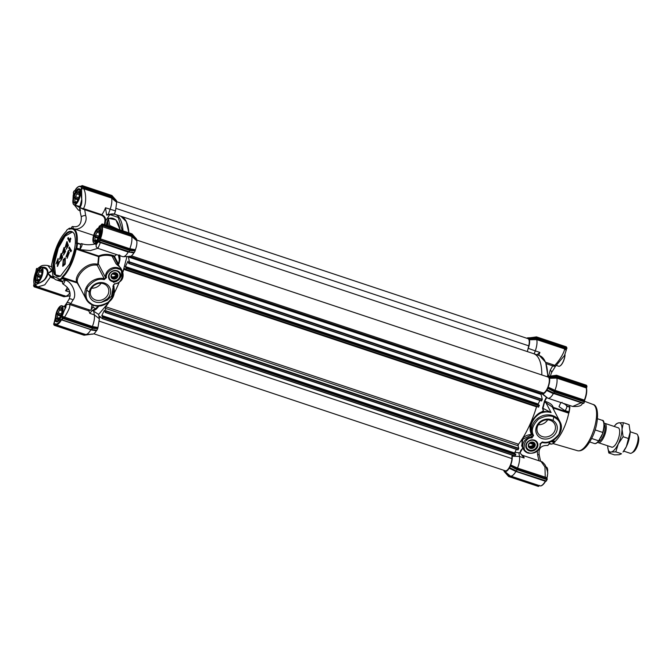<?xml version="1.0" encoding="UTF-8"?>
<svg xmlns="http://www.w3.org/2000/svg" width="672" height="672" viewBox="0 0 672 672"><rect width="100%" height="100%" fill="white"/><g stroke="black" fill="none" stroke-linecap="round" stroke-linejoin="round"><path stroke-width="1.01" d="M123.026 230.891A53.794 19.58 108.4 0 0 115.013 214.284A53.794 19.58 108.4 0 0 110.376 214.208L106.63 215.116L105.504 207.774L115.5 210.899L116.684 202.314L111.569 198.047A11.726 4.267 108.4 0 1 110.124 209.32L108.259 214.444M65.327 280.165L63.546 283.886L62.966 284.004C69.535 288.078 71.56 293.185 69.031 299.326A3.058 1.562 32.1 0 1 72.996 300.014C77.482 294.941 72.458 281.938 65.327 280.165L65.486 279.149L62.328 278.099L62.614 277.402L76.726 282.097C73.66 276.31 86.243 261.181 97.768 264.331L98.666 255.99L98.381 256.553L76.196 249.161L76.541 248.573L79.691 249.623L90.359 250.58L97.776 248.321M76.726 282.097L81.094 289.582M120.674 267.943L116.071 263.836L112.048 256.15L112.325 255.251C107.486 253.907 102.934 254.15 98.666 255.99L76.49 248.606L76.104 247.993L70.081 265.28C67.595 270.396 64.974 274.235 62.202 276.814L61.664 277.998L76.818 282.811M61.664 277.998L62.051 278.695L62.328 278.099L61.648 278.099L59.363 279.67L59.119 278.922L52.928 276.041L51.593 264.793L52.903 259.031C55.734 246.716 60.178 237.485 66.234 231.328L66.788 230.042L69.073 228.472L69.317 229.219C74.852 227.531 77.213 232.344 76.39 243.659L77.532 243.298A28.048 10.206 108.4 0 1 76.826 247.993L76.541 248.573L76.104 247.993M74.533 234.511A23.453 8.534 -71.6 0 0 74.34 234.116A23.453 8.534 -71.6 0 0 72.08 231.966A23.453 8.534 -71.6 0 0 59.48 244.306A23.453 8.534 -71.6 0 0 54.995 274.327A23.453 8.534 -71.6 0 0 57.254 276.478A23.453 8.534 -71.6 0 0 60.749 275.915M74.105 233.528C70.3 228.589 65.234 232.058 58.918 243.936C53.231 257.015 51.702 267.238 54.331 274.613L60.48 276.083L69.518 264.205C75.205 251.126 76.734 240.904 74.105 233.528L74.424 234.217M72.299 232.05L65.066 236.2L58.304 248.161L54.348 263.659L55.44 274.478L57.481 276.545M64.94 264.054L62.698 266.272L63.244 259.535L65.176 257.947L64.94 264.054M62.832 266.305L65.209 264.146L65.31 258.006M42.529 267.641L44.394 267.884C47.25 269.497 48.073 271.942 46.864 275.218C44.965 279.157 45.142 279.661 40.018 282.66L40.236 282.702M99.246 227.968L100.296 228.388C101.128 230.874 100.573 234.436 98.633 239.072L96.155 243.995L96.709 243.718L95.953 244.726L96.583 244.432M65.461 306.97L65.923 306.802M51.92 277.267L51.761 277.704L50.45 276.982L51.215 276.242L52.282 276.772L51.92 277.267M97.768 264.331L97.213 265.205C85.957 263.164 74.953 277.746 77.65 282.786L78.532 284.676M73.055 228.53L73.055 228.497C80.018 231.42 88.267 222.835 85.655 215.401L84.605 208.984L101.758 214.687L101.531 215.242C103.975 216.359 105.109 218.24 104.941 220.878L105.622 220.878C105.781 217.988 104.496 215.93 101.758 214.687A11.726 4.267 -71.6 0 0 104.336 210.546A11.726 4.267 -71.6 0 0 105.504 207.774M113.484 284.735L114.08 287.028M115.769 290.027L119.129 282.442A53.794 19.58 -71.6 0 1 114.534 292.505L115.769 290.027M91.157 289.069A9.5 8.35 -27.6 0 1 103.471 283.727A9.5 8.35 -27.6 0 1 107.974 287.465A9.5 8.35 -27.6 0 1 107.948 294.664A9.5 8.35 -27.6 0 1 95.634 300.006A9.5 8.35 -27.6 0 1 91.14 296.268A9.5 8.35 -27.6 0 1 91.157 289.069M90.149 289.271A11.029 9.694 -27.6 0 1 104.446 283.063A11.029 9.694 -27.6 0 1 109.637 295.764A11.029 9.694 -27.6 0 1 95.34 301.972A11.029 9.694 -27.6 0 1 90.149 289.271M117.146 270.782A6.216 5.46 152.4 0 0 109.091 274.277A6.216 5.46 152.4 0 0 112.022 281.434A6.216 5.46 152.4 0 0 120.078 277.939A6.216 5.46 152.4 0 0 117.146 270.782M116.827 271.001A5.704 5.015 152.4 0 0 110.552 272.63A5.704 5.015 152.4 0 0 109.418 278.536A5.704 5.015 152.4 0 0 112.123 280.787A5.704 5.015 152.4 0 0 118.398 279.157A5.704 5.015 152.4 0 0 119.532 273.252A5.704 5.015 152.4 0 0 116.827 271.001M75.533 249.11L76.196 249.161A27.023 9.836 108.4 0 1 62.614 277.402L62.202 276.814M65.486 279.149L62.882 281.341L59.581 280.039M62.698 281.316L62.588 282.047C62.42 283.676 62.74 284.29 63.546 283.886M68.51 228.782L69.611 228.152A28.048 10.206 -71.6 0 0 69.04 228.463L68.51 228.782M76.843 243.348L76.154 247.96L79.985 249.043L80.682 244.348L76.843 243.348L77.372 243.029M65.209 279.745L62.051 278.695A28.048 10.206 108.4 0 1 59.724 280.291L59.363 279.67L59.598 280.241M77.112 243.18A27.023 9.836 -71.6 0 0 73.206 228.581A27.023 9.836 -71.6 0 0 69.863 228.892L69.754 228.472L70.4 228.682M52.928 276.041L53.164 276.612A27.023 9.836 -71.6 0 0 56.129 279.863A27.023 9.836 -71.6 0 0 59.38 279.594M80.522 244.087L77.515 243.088M65.453 308.129L64.453 306.634M51.593 264.793L51.82 265.373M96.079 243.886L96.205 246.918L97.936 248.38L100.313 242.794L98.364 241.802L95.92 244.818A0.512 0.512 152.8 0 1 95.953 244.709M98.372 228.724L99.431 226.086L98.549 227.9L98.986 228.488L98.54 227.968C99.028 226.859 99.616 226.876 100.304 228.018C101.186 230.74 100.632 234.444 98.641 239.14L98.196 241.441L96.13 244.07L98.633 239.072M73.055 228.497C73.231 226.867 72.912 226.254 72.106 226.657L70.837 228.522M85.655 215.401A3.058 0.731 167.8 0 0 82.656 216.048A3.058 0.731 167.8 0 0 81.287 216.989C81.488 224.465 78.599 227.64 72.618 226.514L72.106 226.657M57.901 265.39L58.12 258.451L57.75 265.398L59.699 261.408L57.515 266.44M59.43 261.316L57.364 266.423L57.725 260.19L55.927 263.928L57.641 261.013M60.967 254.654L59.842 258.157L61.748 254.587L62.404 257.258L60.589 261.03L61.816 257.552L61.488 256.141L59.455 259.283L61.177 253.453L60.967 254.654L61.69 253.73L61.303 253.529M59.598 259.3L61.631 256.746M59.984 258.166L60.934 254.621M60.589 261.03L62.672 257.351L61.748 254.587M63.815 248.741L62.681 252.252L64.596 248.682L65.243 251.353L63.437 255.125L64.655 251.647L64.336 250.236L62.294 253.369L64.016 247.54L63.815 248.741L64.537 247.825L64.151 247.615M62.437 253.386L64.47 250.841M62.824 252.26L63.773 248.707M63.437 255.125L65.52 251.446L64.596 248.682M66.654 242.836L65.528 246.338L67.444 242.768L68.09 245.448L66.276 249.211L67.502 245.734L67.175 244.322L65.142 247.464L66.864 241.634L66.654 242.836L67.376 241.912L66.998 241.71M65.285 247.481L67.318 244.927M65.671 246.347L66.62 242.802M66.276 249.211L68.359 245.532L67.444 242.768M69.77 240.148L68.183 237.535L69.712 240.467L70.325 238.039L70.829 238.577L69.703 242.239L70.266 241.718M68.309 251.689L66.326 255.721L69.216 252.361L66.973 258.233L68.872 253.445L65.99 256.847L68.46 250.438L68.309 251.689L69.014 250.782L68.586 250.513M66.133 256.855L68.989 253.562M67.116 258.25L69.342 252.445M66.478 255.696L68.233 251.605M71.526 250.874L69.3 247.036L71.257 250.782L70.77 251.798L71.257 250.782M106.907 225.523L107.696 221.987L108.452 226.036M100.296 228.388A0.512 0.445 154.7 0 1 100.304 228.018L100.523 225.876A0.512 0.479 -74.9 0 1 100.792 225.548A0.512 0.47 98.5 0 0 100.523 225.876L98.549 227.926M61.16 317.209L64.142 310.54L62.143 316.344L61.673 316.092L61.018 317.327C58.741 321.485 56.91 322.745 55.507 321.098A0.512 0.454 -30 0 1 56.162 320.813L55.91 320.158M55.465 317.638L55.507 321.098L55.138 320.569L54.079 323.19M54.432 321.93L55.474 317.209M54.44 321.586L53.76 323.854M55.927 263.928L58.12 258.451M69.703 242.239L67.729 238.468L68.183 237.535M70.325 238.039L70.829 238.577M70.56 238.484L69.997 241.634M70.77 251.798L68.813 248.044L69.3 247.036M120.179 229.942L115.886 219.862L108.444 218.266L107.033 221.911L107.696 221.987L108.436 218.484L109.738 225.473L109.091 226.808L109.628 225.96L109.948 226.531M117.827 229.16L109.738 225.473M81.799 199.139L81.749 199.172C81.169 207.035 80.128 205.506 79.481 206.514L78.154 206.598L76.843 205.792M75.365 205.296L79.943 206.489L81.799 199.206C82.026 203.213 81.312 206.002 79.674 207.564L83.278 208.706L83.219 209.244L75.197 205.237M81.749 199.172L81.556 188.748L81.388 195.166L80.136 189.445A0.512 0.454 -30 0 0 80.144 189.848L81.749 199.172M73.055 199.189L73.5 194.2L73.996 194.46L74.483 193.343L74.962 193.494M73.29 198.072L74.634 193.217C76.902 189.059 78.733 187.799 80.136 189.445L80.531 189.974L81.203 188.958M80.38 190.033A0.512 0.454 -30 0 1 80.144 189.848L79.615 189.353A8.417 3.066 108.4 0 0 77.86 189.899M63.134 260.593L64.739 259.039L64.714 263.642L63.126 265.18L63.134 260.593L64.865 259.106M117.247 228.967L109.628 225.96M63.269 265.205L63.412 260.677M39.11 283.181L35.104 284.894L35.339 282.526L39.11 283.181L40.018 282.66L36.994 283.156L36.002 282.248A8.417 3.066 108.4 0 1 35.784 281.618A8.056 2.932 108.4 0 0 35.818 281.711A8.056 2.932 108.4 0 0 36.708 282.685L38.22 283.189M37.33 271.656L37.002 271.404C35.011 276.091 34.457 279.804 35.339 282.526A0.512 0.445 -25.3 0 1 36.002 282.248M66.419 296.1L63.89 296.696L34.222 286.818L35.087 284.894L37.775 286.91L44.797 284.827L50.45 276.982L47.964 273.462L51.215 276.242M86.142 287.767L86.52 288.532M69.031 299.326L65.092 305.617M64.193 306.55L66.99 302.736A3.058 1.562 32.1 0 1 70.711 303.668L72.996 300.014M54.398 321.661L55.474 317.15M62.101 317.764L62.832 318.461L62.202 319.771L61.639 319.402L62.269 318.091A0.512 0.445 -27.6 0 1 62.933 317.806L62.756 317.478A0.512 0.445 -27.6 0 0 62.101 317.764L62.462 316.386L92.358 326.516L97.969 327.499L97.835 328.154L92.383 327.482L92.358 326.516A11.726 4.267 108.4 0 0 94.34 314.874L93.719 311.228L98.633 314.412L108.965 302.198A53.794 19.58 -71.6 0 1 105.739 306.776L518.515 444.217A53.794 19.58 -71.6 0 0 536.516 406.812L536.642 406.484A53.794 19.58 108.4 0 1 528.536 427.476A53.794 19.58 108.4 0 1 521.808 439.538A53.794 19.58 108.4 0 1 517.474 445.544M62.16 316.294L66.032 305.483A3.058 2.99 -90.1 0 1 68.41 304.273L69.493 304.45L70.711 303.668L90.594 310.288L92.912 307.23L93.206 305.264M92.383 327.482L64.378 318.158L62.756 317.478L62.462 316.42M66.99 302.736C65.864 304.626 65.545 305.542 66.032 305.483M77.162 282.442L77.65 282.786M97.952 264.558L98.364 263.827L105.504 277.486A1.016 0.899 -27.6 0 1 104.21 278.586A15.296 13.44 152.4 0 0 88.528 284.147A15.296 13.44 152.4 0 0 86.159 299.258A15.296 13.44 152.4 0 0 93.4 305.281M116.617 254.604L113.854 256.746L112.048 256.15C107.495 254.839 103.152 255.016 99.011 256.67L98.364 263.827M79.985 249.043L79.691 249.623M96.004 243.398C98.011 243.373 88.687 246.305 81.572 243.6L81.026 243.734C81.85 243.382 82.169 243.986 81.984 245.566L80.195 249.278M81.026 243.734L80.573 244.045M99.036 241.811A0.512 0.445 -27.6 0 1 98.91 241.282L98.171 241.466M98.381 241.786L99.145 241.87M101.346 224.977L101.665 224.314A0.512 0.445 -27.6 0 1 102.329 224.028L102.665 224.675A0.512 0.445 152.4 0 0 102.001 224.96L101.657 224.246L100.523 225.876M101.396 224.868L100.943 225.498M101.228 225.12L99.431 226.086L100.792 225.548M81.614 187.244L81.598 185.934A0.512 0.445 -27.6 0 1 82.261 185.648L82.597 186.295L112.266 196.174L113.921 198.047L113.644 198.576L111.88 197.106L111.569 198.047L83.698 188.765L83.874 187.782L81.614 187.244L81.203 188.924L82.496 186.95L81.934 186.581A0.512 0.445 -27.6 0 1 82.597 186.295L82.496 186.95L112.056 196.787L111.93 195.527L111.493 195.712M74.08 191.024L73.374 192.452A0.512 0.445 152.4 0 0 73.374 192.839L73.542 193.166A0.512 0.445 152.4 0 1 73.55 192.78L73.492 194.225M73.021 199.391L73.542 193.166A0.512 0.445 152.4 0 0 73.643 193.284M72.988 199.601L73.214 195.241M80.422 210.664L79.674 207.564L79.682 209.555M101.531 215.242L83.219 209.244M51.895 271.085L51.45 271.16L51.887 271.051M51.988 271.085L47.964 273.462L51.4 270.656A1.016 0.58 -90.8 0 0 51.769 271.085M42.092 281.702C47.804 278.166 49.543 268.615 44.26 267.238C46.939 267.884 48.174 269.959 47.964 273.462C47.09 277.158 45.142 279.905 42.092 281.702L39.883 282.845M42.437 267.607L42.244 267.07L44.26 267.238M42.244 267.07L41.521 267.086L37.002 271.404L37.498 268.859L38.363 267.935L41.521 267.086M34.532 285.524L36.238 286.776L36.557 286.364M69.98 292.622A11.726 4.267 108.4 0 1 65.839 296.125A11.726 4.267 108.4 0 1 65.226 296.05L37.716 286.885M69.888 292.219L65.554 290.774L68.771 289.111M91.442 334.152L84.008 335.185L54.457 325.34M84.218 334.925L54.348 325.307A0.512 0.445 -27.6 0 1 54.104 324.719L54.667 325.08L55.238 324.282M62 320.032L91.434 329.834L92.501 328.339L92.484 327.65L62.933 317.806L62.832 318.461L92.501 328.339L94.416 328.507L94.315 327.81L92.484 327.65M91.56 329.902L93.786 329.826L91.434 329.834L61.883 319.99A0.512 0.445 -27.6 0 1 61.639 319.402L60.808 319.637C58.548 323.366 56.624 324.719 55.054 323.694L54.104 324.719L53.71 323.963A0.512 0.445 152.4 0 0 53.71 324.349L54.029 323.299M64.378 318.158L64.487 317.234C69.14 309.792 70.745 305.525 69.308 304.416M90.594 310.288L88.074 310.632L69.493 304.45M97.969 327.499L99.372 318.772L94.34 314.874L89.712 313.337L92.4 310.288L93.719 311.228M98.885 306.096A53.794 19.58 108.4 0 1 96.163 309.246L95.726 308.675L92.4 310.288M101.262 302.459L111.552 296.352L113.35 285.76L113.82 289.926L111.88 295.781L107.142 300.25L101.17 302.417M114.4 256.242L118.272 263.659L117.734 264.172L118.423 264.508L116.071 263.836M119.078 254.856L119.288 259.72L118.423 264.508M97.936 248.38L122.732 256.637A11.726 4.267 -71.6 0 0 123.346 256.712A11.726 4.267 -71.6 0 0 128.184 252.076L100.439 242.6M131.855 250.715L131.754 250.018L129.923 249.85L129.94 250.547L99.708 240.299A0.512 0.445 -27.6 0 1 100.372 240.013L99.322 242.197A0.512 0.445 -27.6 0 1 99.078 241.609L130.864 252.277L134.131 252.722L135.148 250.874L129.94 250.547L128.873 252.042L99.439 242.239M98.91 241.282L99.708 240.299L99.792 238.636C101.598 233.881 102.186 229.958 101.556 226.876L102.228 226.632L131.636 236.426A11.726 4.267 108.4 0 1 129.805 248.716L135.408 249.707C136.727 246.103 137.18 243.096 136.752 240.694L131.636 236.426L131.947 235.486L133.711 236.956L133.988 236.426L132.334 234.553L102.665 224.675L102.564 225.33L132.124 235.166L132.334 234.553L131.561 234.091M81.556 188.748L83.698 188.765C86.386 193.108 86.335 204.851 83.278 208.706L84.605 208.984M106.63 215.116L109.805 214.544A0.512 0.462 -104.1 0 1 110.132 214.2L115.013 214.284L533.644 353.682A53.794 19.58 108.4 0 1 541.825 374.959A53.794 19.58 -71.6 0 0 538.835 358.613A53.794 19.58 -71.6 0 0 533.644 353.682L539.498 355.631A53.794 19.58 108.4 0 1 547.68 376.261M79.918 210.638L79.296 210.47M38.363 267.935C40.765 266.557 41.009 264.659 47.846 265.541L51.862 270.69M37.405 268.976L36.456 268.716L35.784 271.992C33.961 276.78 33.382 280.77 34.054 283.954L34.121 284.088M37.573 268.758L36.456 268.716M69.115 295.949L66.73 296.075M65.327 296.083L64.235 296.1L64.588 295.663M88.385 334.37L84.378 334.555L84.731 334.102M91.988 333.925C93.206 334.564 94.668 333.53 96.373 330.809L90.745 329.868A11.726 4.267 108.4 0 1 85.907 334.505A11.726 4.267 108.4 0 1 85.294 334.429L55.885 324.635A11.726 4.267 108.4 0 1 55.322 324.307A0.512 0.47 -49.1 0 1 55.054 323.694M60.808 319.637L91.333 329.666M95.936 330.389L93.265 330.002L96.373 330.809M96.163 309.246L93.064 311.01M118.037 264.382L121.867 270.228M119.927 255.2L119.952 259.82L119.288 259.72L118.448 255.209M129.494 256.175C130.712 256.729 132.149 255.671 133.812 253.016L128.772 251.874M135.148 250.874L135.274 250.354L129.822 249.69L129.805 248.716M132.124 235.166L136.811 240.097L133.619 235.738M107.495 214.519L110.132 214.2M112.056 196.787L116.743 201.718L116.348 200.491L111.913 195.502L82.118 185.623M96.062 330.406L96.692 330.523L97.709 328.667L94.416 328.507M93.786 329.826L96.944 330.254M97.709 328.667L97.835 328.154M99.372 318.772L98.633 314.412M128.318 256.444L129.469 262.265L128.78 263.516L127.974 261.24L125.404 266.574L126 268.044L126.563 268.036L125.983 269.522L124.446 268.43L123.749 269.363A53.794 19.58 -71.6 0 1 122.858 272.21L126.966 256.519M133.375 252.588L134.131 252.722L133.812 253.016M131.225 252.025L134.383 252.462M135.408 249.707L135.274 250.354M128.822 263.516L541.556 400.966L542.312 399.353L541.027 394.38L541.372 393.506L543.438 393.019A8.417 3.066 -71.6 0 0 548.142 386.45A8.417 3.066 -71.6 0 0 548.873 377.807A8.417 3.066 -71.6 0 0 548.058 377.034L136.811 240.097L136.752 240.694M133.988 236.426L136.828 239.66M136.416 238.871L131.981 233.881M128.89 232.84L126.302 221.642L120.868 216.233A53.794 19.58 -71.6 0 1 126.067 221.164A53.794 19.58 -71.6 0 1 128.89 232.84M114.341 214.091L115.5 210.899M527.344 351.582L528.746 345.836A8.417 3.066 -71.6 0 0 528.805 339.427A8.417 3.066 -71.6 0 0 527.99 338.654L116.743 201.718L116.684 202.314M113.921 198.047L116.76 201.281M101.027 283.273A9.5 8.35 -27.6 0 1 91.652 288.17M96.449 284.105A7.14 6.275 -27.6 0 1 94.954 284.886M117.071 275.31A4.082 3.587 -27.6 0 1 112.636 277.712M537.02 354.808L539.902 352.43A11.726 4.267 108.4 0 1 538.742 355.194A11.726 4.267 108.4 0 1 538.667 355.354M545.622 362.242L553.342 364.812L550.259 370.104L548.604 376.202M552.829 440.639L555.148 441.403L554.82 442.092L551.88 441.109M565.9 405.191C567.395 405.821 567.118 407.669 565.068 410.735L564.564 411.079L569.024 412.566L568.73 413.171L553.266 408.022L552.787 407.593L553.199 407.341C552.527 404.972 550.183 403.082 546.143 401.68L544.757 401.218M542.867 408.24L551.09 412.566C547.957 411.558 544.916 411.298 541.951 411.776L542.035 411.466A53.794 19.58 108.4 0 1 541.859 412.012C537.348 412.566 529.36 422.503 530.082 427.988C530.015 430.03 530.41 431.978 531.258 433.843L532.652 435.49A1.016 0.899 -27.6 0 1 531.728 436.859L531.905 437.942L533.568 435.473C530.838 430.878 532.434 425.468 538.364 419.252C546.067 415.162 551.956 414.91 556.046 418.48C560.725 421.394 561.641 426.695 558.802 434.372C553.308 440.908 547.806 443.436 542.296 441.941L541.876 442.319M531.258 433.843L530.788 434.482C526.772 434.969 523.782 436.649 521.808 439.538L522.396 447.191M533.568 435.473L532.652 435.49A15.296 13.44 -27.6 0 1 536.004 419.84A15.296 13.44 -27.6 0 1 552.686 415.624A15.296 13.44 -27.6 0 1 559.927 421.646L552.283 407.014L545.866 402.578L551.09 412.566C547.94 411.65 544.866 411.726 541.876 412.793L541.859 412.012M529.301 450.811A6.216 5.46 152.4 0 0 537.356 447.308A6.216 5.46 152.4 0 0 534.425 440.16A6.216 5.46 152.4 0 0 526.369 443.654A6.216 5.46 152.4 0 0 529.301 450.811M529.393 450.156A5.704 5.015 152.4 0 0 535.668 448.526A5.704 5.015 152.4 0 0 536.802 442.621A5.704 5.015 152.4 0 0 534.106 440.378A5.704 5.015 152.4 0 0 527.831 442.008A5.704 5.015 152.4 0 0 526.697 447.913A5.704 5.015 152.4 0 0 529.393 450.156M542.296 436.573A9.5 8.35 152.4 0 0 554.61 431.222A9.5 8.35 152.4 0 0 554.635 424.032A9.5 8.35 152.4 0 0 550.133 420.286A9.5 8.35 152.4 0 0 537.818 425.636A9.5 8.35 152.4 0 0 537.793 432.835A9.5 8.35 152.4 0 0 542.296 436.573M536.81 425.83A11.029 9.694 152.4 0 0 542.002 438.53A11.029 9.694 152.4 0 0 556.298 432.323A11.029 9.694 152.4 0 0 551.107 419.622A11.029 9.694 152.4 0 0 536.81 425.83M538.314 424.738A9.5 8.35 152.4 0 0 547.688 419.832M541.615 421.453A7.14 6.275 152.4 0 0 543.11 420.672M529.914 447.082A4.082 3.587 152.4 0 0 534.349 444.688M564.295 356.093L566.185 350.33L564.598 348.894L536.726 339.612L536.777 338.596L534.282 338.646L534.148 337.974L536.903 337.571L536.92 338.26L566.924 348.256L566.479 349.18L564.782 347.92L564.598 348.894C564.446 352.447 558.827 361.595 554.593 365.417L555.559 366.03L553.888 366.274L546.143 363.644M553.342 364.812L554.593 365.417M553.888 366.274A1.016 0.605 126.5 0 1 554.593 365.425M565.001 354.925L555.425 366.383L551.485 372.674A3.058 1.562 -147.9 0 0 550.259 370.104M566.479 349.18L566.185 350.305M512.005 455.431L512.14 456.221A9.181 3.343 108.4 0 1 510.737 464.948L509.72 467.704L516.508 471.047L517.138 469.736L546.806 479.615L546.907 478.96L517.348 469.123L517.138 469.736L514.634 468.443L514.962 467.88L517.28 468.964L517.516 468.09L547.008 477.733L547.638 473.844L547.31 476.75M536.357 337.184L566.227 346.802L566.924 348.256L566.572 347.449L536.903 337.571L536.567 336.924L533.761 337.285L536.5 336.882L566.118 346.769M546.79 376.614A9.181 3.343 108.4 0 1 547.823 376.244A9.181 3.343 108.4 0 1 548.671 376.513L549.192 376.32L549.654 377.202L553.93 376.513L554.064 377.185L557.038 376.748L556.424 375.564M547 477.767L546.731 478.632A0.512 0.445 -27.6 0 1 547.016 479.018M553.787 393.532L583.338 403.402L553.745 393.548L551.326 392.288L553.736 393.515L554.576 391.944L552.073 390.642L552.401 390.088L554.719 391.171L554.954 390.289A11.726 4.267 -71.6 0 0 556.828 378.134L556.886 377.118L549.62 377.672L549.553 378.286A9.181 3.343 108.4 0 1 548.176 387.156L554.954 390.289L584.363 400.084A11.726 4.267 -71.6 0 0 586.236 387.92L586.463 388.466C587.042 391.558 586.446 395.43 584.665 400.1L584.346 401.167L554.786 391.331L554.576 391.944L584.245 401.822L584.346 401.167A0.512 0.445 -27.6 0 1 584.581 401.755L583.615 403.133L546.588 390.466A9.181 3.343 108.4 0 1 542.27 393.624L541.867 393.389M547.016 477.8L546.974 479.22M508.738 476.524L538.583 486.133L508.595 476.473L506.965 474.642M509.032 476.288L508.595 476.473L509.032 476.288L507.444 474.499L509.2 475.969L509.813 475.608A11.726 4.267 -71.6 0 0 509.905 475.692A11.726 4.267 -71.6 0 0 510.443 476.003A11.726 4.267 -71.6 0 0 515.894 471.442L516.23 471.156M522.48 455.288L521.27 454.465L524.118 457.985A11.726 4.267 108.4 0 0 522.48 455.288L541.069 461.471L544.958 466.973L545.286 478.296L546.907 478.96A0.512 0.445 -27.6 0 1 547.142 479.548L546.176 480.925L516.298 471.307L545.899 481.194L547.092 479.657M582.91 403.141L553.669 393.355M581.347 402.738L572.678 406.459C578.038 406.72 581.104 406.006 581.86 404.309L582.842 403.234M583.01 403.074L581.86 404.309M547.638 473.844L547.638 473.827C548.024 472.912 547.226 470.03 545.252 465.184C543.287 462.622 541.892 461.387 541.069 461.471M533.803 337.327L529.124 337.94L529.46 339.763L536.726 339.612A11.726 4.267 108.4 0 1 535.282 350.885L539.902 352.43M534.198 353.867L535.282 350.885L528.276 348.348A9.181 3.343 108.4 0 0 529.46 339.763M553.93 376.513L557.029 376.06L586.69 385.938A0.512 0.445 -27.6 0 1 586.933 386.14L586.538 385.384A0.512 0.445 152.4 0 0 586.295 385.182L556.634 375.304L553.795 375.724M557.038 376.748L586.597 386.593L586.236 387.92L556.828 378.134L549.553 378.286M514.004 469.753L516.298 471.307L509.149 468.258A9.181 3.343 108.4 0 1 504.689 471.316L509.813 475.616L509.2 475.969L539.028 485.848M545.437 481.043L545.672 481.202C543.379 484.848 541.439 486.377 539.851 485.789A11.726 4.267 -71.6 0 0 545.311 481.228L515.903 471.442L509.149 468.258M504.689 471.316L504.168 471.509L506.948 474.625L507.444 474.499L504.168 471.509L503.782 470.282M566.924 406.258L569.612 407.156A28.048 10.206 108.4 0 1 568.907 411.852L569.024 412.566M549.419 444.032A27.023 9.836 -71.6 0 0 550.99 443.906M569.05 412.6A27.535 10.021 -71.6 0 0 569.873 407.056L569.856 407.022M566.899 405.905L569.68 406.913M569.68 406.829A27.023 9.836 -71.6 0 0 569.78 405.493M554.82 442.092L554.14 442.554A28.048 10.206 108.4 0 1 552.376 443.831A28.048 10.206 108.4 0 1 551.813 444.15L549.696 443.444M529.536 338.722L534.148 337.974M536.92 338.26L529.511 339.167M527.848 349.516L528.276 348.348M553.871 375.707L548.831 376.505M549.654 377.202L549.62 377.672M554.786 391.331L548.05 387.803L547.159 389.911L551.443 391.961M548.176 387.156L548.05 387.803M552.073 390.642L547.924 388.324M553.342 393.641L546.588 390.466M524.118 457.985L519.498 456.448A11.726 4.267 108.4 0 1 517.516 468.082L510.737 464.948M510.611 465.595L517.348 469.123M514.634 468.443L510.485 466.116M526.722 338.234A9.181 3.343 108.4 0 1 527.755 337.865A9.181 3.343 108.4 0 1 528.604 338.134L528.763 338.125M528.604 338.134L529.124 337.94L528.604 338.134M553.333 393.649A11.726 4.267 108.4 0 1 547.882 398.202A11.726 4.267 108.4 0 1 547.588 398.068L541.464 393.481M542.816 408.442A1.016 0.899 -27.6 0 0 543.035 408.551L543.404 410.861L542.548 408.181A53.794 19.58 -71.6 0 0 544.438 401.167L546.697 397.244M542.732 409.223L544.723 401.335L546.815 397.32M555.148 441.403A27.023 9.836 -71.6 0 0 568.73 413.171M584.531 401.268L593.023 404.452A24.385 8.879 -71.6 0 1 590.596 437.867A24.385 8.879 -71.6 0 1 577.618 450.727L552.905 443.52A27.535 10.021 -71.6 0 0 554.87 442.058M550.175 441.79L547.898 445.486C541.094 445.158 538.205 448.333 539.23 455.011A3.058 0.731 167.8 0 0 537.608 454.726L538.919 460.757M521.27 454.465L520.069 452.768M520.069 452.844L522.606 448.384A53.794 19.58 108.4 0 1 520.649 450.593L521.119 450.324M520.649 450.593L520.019 452.676L518.876 452.802L519.498 456.448L512.14 456.221M514.937 452.315L518.876 452.802M544.438 401.167L546.395 397.211M543.404 410.861L542.548 408.181M542.035 411.466L543.094 411.062M553.266 408.022L554.081 410.466M523.278 448.006L522.606 448.384M530.788 434.482L530.872 435.212L531.812 433.877C528.167 426.838 533.56 416.002 541.792 412.642M541.951 411.776L541.876 412.793M527.898 453.004A9.181 8.064 -27.6 0 1 523.547 449.392A9.181 8.064 -27.6 0 1 531.728 436.859L530.872 435.212L522.875 439.253L521.674 445.813M109.519 274.243A5.611 4.931 -27.6 0 1 116.785 271.085A5.611 4.931 -27.6 0 1 119.431 277.544A5.611 4.931 -27.6 0 1 112.157 280.703A5.611 4.931 -27.6 0 1 109.519 274.243M111.342 275.545A3.158 2.78 152.4 0 0 111.476 276.965L111.644 277.981L112.417 278.107A3.158 2.78 152.4 0 0 113.828 278.578L114.761 279.023L115.458 278.284A3.158 2.78 152.4 0 0 116.726 277.334L117.583 276.914L117.424 275.898A3.158 2.78 152.4 0 0 117.289 274.478L117.289 273.773L116.348 273.336A3.158 2.78 152.4 0 0 114.937 272.866L113.308 273.16A3.158 2.78 152.4 0 0 112.039 274.1L111.342 275.545M111.317 274.84A3.57 3.133 152.4 0 0 112.997 278.956A3.57 3.133 152.4 0 0 117.625 276.948A3.57 3.133 152.4 0 0 115.945 272.832A3.57 3.133 152.4 0 0 111.317 274.84M115.458 278.284L115.097 277.595A3.158 2.78 152.4 0 0 116.365 276.646L116.726 277.334M115.097 277.595L114.324 278.174L114.761 279.023M112.417 278.107L112.056 277.418A3.158 2.78 152.4 0 0 113.467 277.889L113.828 278.578M117.424 275.898L117.062 275.209A3.158 2.78 152.4 0 0 116.928 273.79L117.289 274.478M117.062 275.209L117.146 276.074L116.365 276.646M112.056 277.418L111.518 277.242M114.324 278.174L113.467 277.889M117.146 276.074L117.583 276.914M526.789 443.612A5.611 4.931 -27.6 0 1 534.064 440.462A5.611 4.931 -27.6 0 1 536.71 446.914A5.611 4.931 -27.6 0 1 529.435 450.072A5.611 4.931 -27.6 0 1 526.789 443.612M528.62 444.914A3.158 2.78 152.4 0 0 528.755 446.334L528.914 447.35L529.696 447.485A3.158 2.78 152.4 0 0 531.098 447.955L532.039 448.392L532.736 447.661A3.158 2.78 152.4 0 0 534.005 446.712L534.862 446.292L534.702 445.267A3.158 2.78 152.4 0 0 534.568 443.856L534.568 443.15L533.627 442.705A3.158 2.78 152.4 0 0 532.216 442.235L530.586 442.529A3.158 2.78 152.4 0 0 529.309 443.478L528.62 444.914M528.595 444.217A3.57 3.133 152.4 0 0 530.275 448.325A3.57 3.133 152.4 0 0 534.904 446.317A3.57 3.133 152.4 0 0 533.224 442.21A3.57 3.133 152.4 0 0 528.595 444.217M532.736 447.661L532.375 446.972A3.158 2.78 152.4 0 0 533.644 446.023L534.005 446.712M532.375 446.972L531.594 447.544L532.039 448.392M529.696 447.485L529.334 446.796A3.158 2.78 152.4 0 0 530.737 447.258L531.098 447.955M534.702 445.267L534.341 444.578A3.158 2.78 152.4 0 0 534.206 443.167L534.568 443.856M534.341 444.578L534.425 445.444L533.644 446.023M529.334 446.796L528.797 446.611M531.594 447.544L530.737 447.258M534.425 445.444L534.862 446.292M547.478 471.996A8.056 2.932 -71.6 0 0 547.26 468.082A8.056 2.932 -71.6 0 0 547.151 467.846A8.056 2.932 -71.6 0 0 546.378 467.107L546.193 467.048M547.529 472.399A7.854 2.856 -71.6 0 0 547.352 468.308A7.854 2.856 -71.6 0 0 547.302 468.199M93.794 333.766L505.302 470.795A8.417 3.066 -71.6 0 0 509.426 467.141A8.417 3.066 -71.6 0 0 511.888 458.581L512.022 455.078M538.44 404.855L538.18 404.023L539.91 400.42M538.591 407.131L125.815 269.682L538.591 407.131L539.087 405.082M105.26 312.463L517.994 449.921L518.75 448.3L518.095 445.754L518.515 444.217M514.878 453.802L514.618 452.97L516.356 449.366M99.238 317.982L99.674 316.252L102.262 318.629L515.197 455.918L515.558 454.028L102.782 316.579L102.463 317.016L101.85 315.521L104.412 310.195L105.227 312.472L105.916 311.22L105.328 308.305L105.739 306.776M515.029 456.078L102.262 318.629L102.782 316.579M114.568 214.15L115.072 212.066M533.761 443.369A4.032 3.536 -27.6 0 1 533.728 443.436A4.032 3.536 -27.6 0 1 533.434 443.948L533.711 444.461A4.032 3.536 -27.6 0 1 528.704 446.191M534.248 443.285A4.032 3.536 -27.6 0 1 534.215 443.411L530.83 442.394M534.114 442.932A3.721 3.268 -27.6 0 1 534.005 443.453M533.711 444.461L533.501 444.503A3.721 3.268 -27.6 0 1 528.637 445.956M529.578 443.192L533.501 444.503M530.057 442.814L533.434 443.948M116.483 274A4.032 3.536 -27.6 0 1 116.458 274.058A4.032 3.536 -27.6 0 1 116.164 274.571L116.432 275.092A4.032 3.536 -27.6 0 1 111.426 276.822M116.97 273.916A4.032 3.536 -27.6 0 1 116.936 274.042L113.56 273.025M116.432 275.092L116.222 275.125A3.721 3.268 -27.6 0 1 111.359 276.578M116.836 273.554A3.721 3.268 -27.6 0 1 116.726 274.075M112.308 273.823L116.222 275.125M112.778 273.445L116.164 274.571M60.463 306.088A8.056 2.932 108.4 0 1 60.572 306.02A8.056 2.932 108.4 0 1 61.866 305.777A8.056 2.932 108.4 0 1 62.807 311.632A8.056 2.932 108.4 0 1 59.195 319.822A8.056 2.932 108.4 0 1 56.776 321.065A8.056 2.932 108.4 0 1 55.885 320.09A8.056 2.932 108.4 0 1 55.843 319.973M59.254 307.121A7.854 2.856 108.4 0 1 60.362 306.146A7.854 2.856 108.4 0 1 62.748 310.195A7.854 2.856 108.4 0 1 59.018 319.603A7.854 2.856 108.4 0 1 55.793 319.864A7.854 2.856 108.4 0 1 59.254 307.121M62.118 309.641L59.657 308.826L59.581 310.103A5.351 1.949 -71.6 0 0 58.237 312.9L57.221 313.866L60.959 315.109M58.716 318.763A5.351 1.949 -71.6 0 1 58.346 318.738A5.351 1.949 -71.6 0 1 58.128 318.62L57.137 318.545L57.632 317.663A5.351 1.949 -71.6 0 1 57.674 315.067L57.221 313.866M59.228 308.297A6.376 2.318 -71.6 0 0 56.204 315.924A6.376 2.318 -71.6 0 0 58.145 319.208A6.376 2.318 -71.6 0 0 59.044 318.427A6.376 2.318 -71.6 0 0 61.849 308.078A6.376 2.318 -71.6 0 0 59.228 308.297M59.657 308.826L60.648 308.893A5.351 1.949 -71.6 0 1 61.732 308.582A5.351 1.949 -71.6 0 1 61.942 308.692L61.992 308.456M62.11 309.38L60.648 308.893M58.128 318.62L58.59 318.772M57.674 315.067L60.556 316.025M59.237 318.2L57.632 317.663M59.581 310.103L62.051 310.926M61.387 313.95L58.237 312.9M604.178 424.46A9.022 3.284 108.4 0 1 602.91 436.598A9.022 3.284 108.4 0 1 598.534 441.412M604.036 423.259A10.198 3.713 108.4 0 1 604.733 423.31A10.198 3.713 108.4 0 1 603.767 437.296A10.198 3.713 108.4 0 1 598.29 442.663A10.198 3.713 108.4 0 1 597.702 442.285M623.708 451.122L630.134 453.264A10.198 3.713 -71.6 0 0 631.764 452.953A10.198 3.713 -71.6 0 0 635.611 447.896A10.198 3.713 -71.6 0 0 637.703 435.137A10.198 3.713 -71.6 0 0 636.577 433.91L630.151 431.768M637.703 435.137L638.4 436.859A8.669 3.158 108.4 0 1 636.628 447.703A8.669 3.158 108.4 0 1 633.36 451.996L631.764 452.953M591.62 438.472L598.668 440.824L602.767 433.331C604.657 424.351 604.43 420 602.078 420.269A12.239 4.452 -71.6 0 1 602.708 432.432L595.073 429.895M602.549 433.843L602.708 432.432M589.722 441.958L594.342 443.495C595.627 444.058 597.307 442.999 599.382 440.311L599.726 439.706M614.166 426.451A15.296 5.569 108.4 0 1 614.863 425.561A15.296 5.569 108.4 0 1 618.652 422.848A15.296 5.569 108.4 0 1 622.037 429.316A15.296 5.569 108.4 0 1 618.265 443.906A15.296 5.569 108.4 0 1 614.653 449.593A15.296 5.569 108.4 0 1 611.108 452.021A15.296 5.569 108.4 0 1 607.748 446.93A15.296 5.569 108.4 0 1 607.723 445.805M614.863 425.561L616.35 423.797L618.652 422.848L623.372 422.696L622.037 429.316L623.112 436.733L618.265 443.906L615.829 451.878L611.108 452.021L608.807 452.978L607.765 447.14M611.31 446.998A10.248 3.73 -71.6 0 0 613.284 446.846A10.248 3.73 -71.6 0 0 614.729 445.578A10.248 3.73 -71.6 0 0 619.248 428.946A10.248 3.73 -71.6 0 0 617.753 427.644M630.126 430.601A15.296 5.569 108.4 0 1 630.126 430.643A15.296 5.569 108.4 0 1 630.151 432.02A15.296 5.569 108.4 0 1 626.38 446.603A15.296 5.569 108.4 0 1 623.011 452.012L626.38 446.603L630.151 432.02L629.076 424.595L623.372 422.696M608.807 452.978L614.502 454.877L619.223 454.726L621.524 453.776L615.829 451.878M623.112 436.733L628.807 438.631M40.396 267.708A8.056 2.932 108.4 0 1 40.505 267.641A8.056 2.932 108.4 0 1 41.798 267.397A8.056 2.932 108.4 0 1 42.739 273.252A8.056 2.932 108.4 0 1 39.127 281.442A8.056 2.932 108.4 0 1 36.708 282.685M39.186 268.741A7.854 2.856 108.4 0 1 40.295 267.767A7.854 2.856 108.4 0 1 42.68 271.816A7.854 2.856 108.4 0 1 38.951 281.215A7.854 2.856 108.4 0 1 35.725 281.484A7.854 2.856 108.4 0 1 39.186 268.741M42.05 271.261L39.589 270.438L39.514 271.723A5.351 1.949 -71.6 0 0 38.17 274.52L37.153 275.486L40.891 276.73M38.648 280.384A5.351 1.949 -71.6 0 1 38.279 280.358A5.351 1.949 -71.6 0 1 38.06 280.241L37.069 280.165L37.565 279.283A5.351 1.949 -71.6 0 1 37.607 276.688L37.153 275.486M39.161 269.909A6.376 2.318 -71.6 0 0 36.137 277.544A6.376 2.318 -71.6 0 0 38.077 280.829A6.376 2.318 -71.6 0 0 38.976 280.048A6.376 2.318 -71.6 0 0 41.782 269.699A6.376 2.318 -71.6 0 0 39.161 269.909M39.589 270.438L40.58 270.514A5.351 1.949 -71.6 0 1 41.664 270.203A5.351 1.949 -71.6 0 1 41.874 270.312L41.924 270.077M42.042 271.001L40.58 270.514M38.06 280.241L38.522 280.392M37.607 276.688L40.488 277.645M39.169 279.821L37.565 279.283M39.514 271.723L41.983 272.546M41.32 275.57L38.17 274.52M97.902 228.295A8.056 2.932 108.4 0 1 98.011 228.228A8.056 2.932 108.4 0 1 99.305 227.984A8.056 2.932 108.4 0 1 100.246 233.839A8.056 2.932 108.4 0 1 96.634 242.029A8.056 2.932 108.4 0 1 94.214 243.272A8.056 2.932 108.4 0 1 93.324 242.298A8.056 2.932 108.4 0 1 93.282 242.18M96.692 229.32A7.854 2.856 108.4 0 1 97.801 228.354A7.854 2.856 108.4 0 1 100.187 232.403A7.854 2.856 108.4 0 1 96.457 241.802A7.854 2.856 108.4 0 1 93.232 242.071A7.854 2.856 108.4 0 1 96.692 229.32M99.557 231.848L97.096 231.025L97.02 232.31A5.351 1.949 -71.6 0 0 95.676 235.108L94.668 236.074L98.398 237.317M96.155 240.971A5.351 1.949 -71.6 0 1 95.785 240.946A5.351 1.949 -71.6 0 1 95.567 240.828L94.576 240.752L95.071 239.87A5.351 1.949 -71.6 0 1 95.113 237.275L94.668 236.074M96.667 230.496A6.376 2.318 -71.6 0 0 93.643 238.132A6.376 2.318 -71.6 0 0 95.584 241.416A6.376 2.318 -71.6 0 0 96.482 240.626A6.376 2.318 -71.6 0 0 99.288 230.286A6.376 2.318 -71.6 0 0 96.667 230.496M97.096 231.025L98.087 231.101A5.351 1.949 -71.6 0 1 99.17 230.782A5.351 1.949 -71.6 0 1 99.38 230.899L99.431 230.664M99.548 231.588L98.087 231.101M95.567 240.828L96.029 240.979M95.113 237.275L97.994 238.232M96.676 240.4L95.071 239.87M97.02 232.31L99.498 233.134M98.826 236.158L95.676 235.108M77.834 189.916A8.056 2.932 108.4 0 1 77.944 189.848A8.056 2.932 108.4 0 1 79.237 189.605A8.056 2.932 108.4 0 1 80.178 195.46A8.056 2.932 108.4 0 1 76.574 203.65A8.056 2.932 108.4 0 1 74.147 204.893A8.056 2.932 108.4 0 1 73.256 203.918A8.056 2.932 108.4 0 1 73.214 203.801M76.625 190.94A7.854 2.856 108.4 0 1 77.734 189.974A7.854 2.856 108.4 0 1 80.119 194.023A7.854 2.856 108.4 0 1 76.39 203.423A7.854 2.856 108.4 0 1 73.164 203.692A7.854 2.856 108.4 0 1 76.625 190.94M79.489 193.469L77.028 192.646L76.952 193.931A5.351 1.949 -71.6 0 0 75.608 196.728L74.6 197.694L78.33 198.937M76.087 202.591A5.351 1.949 -71.6 0 1 75.718 202.566A5.351 1.949 -71.6 0 1 75.499 202.448L74.508 202.373L75.004 201.491A5.351 1.949 -71.6 0 1 75.046 198.895L74.6 197.694M76.6 192.116A6.376 2.318 -71.6 0 0 73.576 199.752A6.376 2.318 -71.6 0 0 75.516 203.036A6.376 2.318 -71.6 0 0 76.415 202.247A6.376 2.318 -71.6 0 0 79.22 191.906A6.376 2.318 -71.6 0 0 76.6 192.116M77.028 192.646L78.019 192.721A5.351 1.949 -71.6 0 1 79.103 192.402A5.351 1.949 -71.6 0 1 79.321 192.52L79.363 192.284M79.481 193.208L78.019 192.721M75.499 202.448L75.961 202.6M75.046 198.895L77.927 199.853M76.608 202.02L75.004 201.491M76.952 193.931L79.43 194.754M78.758 197.778L75.608 196.728M556.45 365.492L558.659 366.223A8.056 2.932 -71.6 0 0 559.944 365.98A8.056 2.932 -71.6 0 0 564.934 355.051M560.053 365.912A7.854 2.856 -71.6 0 0 560.154 365.854A7.854 2.856 -71.6 0 0 565.043 354.85M65.554 290.774A11.726 4.267 -71.6 0 0 66.898 288.338A11.726 4.267 -71.6 0 0 67.368 287.314M120.666 267.926L122.539 271.513A9.181 8.064 152.4 0 0 118.188 267.901A9.181 8.064 152.4 0 0 109.217 269.539A9.181 8.064 152.4 0 0 105.504 277.486L106.47 277.679C104.916 272.882 113.484 266.406 118.037 268.943C125.824 269.405 122.153 284.869 114.542 283.651L113.434 285.407M54.272 278.536L51.761 277.704M112.879 286.112C115.609 290.716 114.013 296.125 108.083 302.341C100.38 306.424 94.492 306.684 90.401 303.114C85.722 300.199 84.806 294.899 87.646 287.213C93.139 280.678 98.641 278.158 104.152 279.653L104.21 278.586L97.213 265.205M69.863 228.892L69.317 229.219M69.056 228.581L70.241 228.74M69.073 228.472L69.611 228.152M69.737 228.194L70.829 228.556M66.091 306.81L61.009 317.251C58.094 321.376 56.734 322.787 56.927 321.493A8.417 3.066 108.4 0 1 56.162 320.813M108.444 218.266A0.512 0.462 -106.9 0 0 108.436 218.484A49.291 17.934 108.4 0 1 120.086 229.916M53.399 277.15L52.282 276.772L53.147 276.57M91.93 304.735L91.165 309.876M95.878 243.818A3.058 2.797 12.1 0 0 95.911 244.768M99.624 240.139A0.512 0.445 -27.6 0 1 100.288 239.854L100.388 238.93A11.726 4.267 108.4 0 0 102.228 226.632L102.564 225.33L102.001 224.96L101.556 226.876M102.186 224.003L101.741 224.204M131.939 233.856L102.278 223.978L131.989 233.906L133.652 235.78M107.033 221.911L106.277 225.313M104.941 220.878L104.378 224.683M105.025 224.893L105.622 220.878L109.805 214.544L118.196 217.4L122.312 230.656M74.525 190.823L74.668 190.848A0.512 0.445 152.4 0 0 74.004 191.142L74.836 190.907C77.146 187.11 79.086 185.774 80.657 186.917L81.673 185.825M73.55 192.78L73.366 192.377L73.374 192.839A0.512 0.445 152.4 0 0 73.5 192.982M74.802 190.865L73.996 191.066L73.424 192.343M33.692 285.474L34.096 286.44L64.1 296.436M33.886 286.171A0.512 0.445 -27.6 0 1 33.642 285.583L34.096 283.668C33.466 280.652 34.02 276.797 35.767 272.11M104.152 279.653L106.47 277.679M54.281 324.349L84.378 334.555M61.622 319.763L61.337 320.074A11.726 4.267 108.4 0 1 55.885 324.635L55.171 324.223M61.606 319.704A0.512 0.445 -27.6 0 1 61.555 319.242M89.712 313.337A11.726 4.267 -71.6 0 0 88.074 310.632M97.986 306.104L95.726 308.675L92.912 307.23M114.576 255.998L112.325 255.251M113.854 256.746L117.734 264.172M129.923 249.85L100.372 240.013L129.822 249.69M129.797 248.724L99.792 238.636M131.947 235.486L101.85 225.288M81.186 186.572A0.512 0.47 133.7 0 0 80.657 186.917M81.304 186.421L80.665 186.211A11.726 4.267 108.4 0 1 81.228 186.53M74.71 190.999A0.512 0.445 152.4 0 0 74.088 191.302M34.096 283.668L33.802 285.256M33.852 285.146L34.054 286.751M66.646 296.293L64.016 296.671M36.238 286.776L64.235 296.1M87.108 334.732L84.143 335.16M119.952 259.82A53.794 19.58 108.4 0 1 118.927 263.794M111.88 197.106L83.874 187.782M113.585 197.4L111.93 195.527M542.296 441.941L539.977 443.915C541.54 448.711 532.963 455.188 528.41 452.651C520.624 452.189 524.303 436.724 531.905 437.942M546.143 401.68L545.866 402.578L544.53 402.133M553.199 407.341L569.016 412.616M556.886 377.118L586.421 386.954L586.933 386.14A0.512 0.445 -27.6 0 1 586.933 386.526L586.186 385.148M583.876 403.175A0.512 0.445 -27.6 0 1 583.43 403.376M584.531 401.293A0.512 0.445 152.4 0 0 584.497 401.209L583.96 403.141L583.338 403.402L584.531 401.864M586.883 386.635L586.463 388.466M584.665 400.1L584.497 401.596M566.471 347.004A0.512 0.445 -27.6 0 0 566.227 346.802L566.882 347.794M546.437 480.976A0.512 0.445 -27.6 0 1 545.992 481.177M516.34 471.324L545.899 481.194L547.151 479.623L547.067 477.758M586.757 386.887L586.505 388.189C587.118 391.415 586.513 395.396 584.69 400.134L584.506 401.218A0.512 0.445 152.4 0 0 584.262 401.008L554.719 391.171M538.852 486.175A0.512 0.445 -27.6 0 1 538.398 486.377M536.777 338.596L564.782 347.92M545.286 478.296L517.28 468.964M565.211 410.626L568.907 411.852M569.671 406.963L566.916 406.048M554.14 442.554L550.973 441.504M542.27 393.624L547.588 398.068M560.86 402.528L558.986 406.636L565.068 410.735M542.808 408.316L544.681 401.369M542.363 442.47L540.632 443.722M537.306 451.139L537.608 454.726M554.879 442L552.014 441.05M539.977 443.915L540.582 443.411M99.448 321.241L511.888 458.581M99.271 316.991L101.161 317.621M102.421 318.469L515.197 455.918M102.95 317.377L515.718 454.826M103.009 316.982L515.777 454.432M102.808 316.596L515.575 454.045M101.808 315.79L514.584 453.239M101.85 315.521L514.618 452.97M105.386 312.312L518.162 449.753M105.916 311.22L518.683 448.669M105.983 310.85L518.75 448.3M105.328 308.305L518.095 445.754M123.749 269.363L536.516 406.812M125.983 269.522L538.751 406.972M126.504 268.43L539.28 405.88M126.563 268.036L539.339 405.485M126.361 267.649L539.137 405.098M125.37 266.834L538.138 404.284M125.404 266.574L538.18 404.023M128.948 263.357L541.716 400.806M129.469 262.265L542.245 399.714M129.536 261.904L542.312 399.353M128.251 256.931L541.027 394.38M129.553 256.376L541.372 393.506M131.452 255.83L543.438 393.019M116.248 208.471L528.746 345.836M602.398 434.154A9.022 3.284 108.4 0 1 601.558 436.153A9.022 3.284 108.4 0 1 600.592 437.917M594.342 443.495A12.239 4.452 -71.6 0 0 598.668 440.824M603.532 422.05A11.726 4.267 108.4 0 1 602.86 432.911M122.539 271.513C124.412 278.057 121.716 282.257 114.433 284.113L113.434 285.415C116.29 295.184 112.358 301.955 101.648 305.743C98.053 306.482 94.718 306.096 91.644 304.592L86.159 299.258L78.506 284.626M80.615 244.062L77.456 243.012M93.635 235.385L73.206 228.581M62.807 281.35L59.657 280.3M70.879 228.539L69.686 228.144M86.755 290.06L88.796 291.799M62.597 282.013L56.129 279.863M55.583 316.949L54.382 321.787M53.71 324.349L54.39 325.349L84.05 335.227M61.555 319.628L91.518 329.893M98.91 241.668L128.957 252.101M81.346 186.623L82.211 185.598L111.871 195.476M81.287 216.989L79.682 209.563M63.932 296.738L34.121 286.81M64.067 306.508L64.924 305.802M80.665 186.211C78.372 186.085 76.432 187.622 74.844 190.798L74.827 191.083M74.332 204.952L78.271 209.983L79.439 210.521M36.725 268.447L37.59 268.733M69.854 295.907L63.949 296.738M91.518 334.202L84.076 335.227M113.425 282.341L116.29 281.526L119.011 279.586L121.019 276.553L121.615 274.604L121.456 269.976M128.999 252.109L133.501 252.613M79.926 210.68L79.456 210.529M51.862 266.876L47.863 265.541M70.174 295.89L65.839 296.125M92.77 334.135L85.907 334.505M130.208 256.343L123.346 256.712M113.568 197.375L116.332 200.474M521.674 445.805L523.547 449.392L527.974 453.079C535.634 454.062 539.851 450.862 540.607 443.478L541.96 442.394C551.947 445.696 566.135 432.13 559.927 421.646M577.618 450.727C582.296 451.66 587.059 447.367 591.923 437.867C599.088 424.141 599.29 405.317 593.023 404.452M586.538 385.384L556.592 375.262L549.116 376.278M539.389 485.369L538.306 486.402L508.645 476.524M550.343 376.11L551.485 372.674M539.498 355.631L545.689 362.41L547.949 376.244M510.443 476.003L539.851 485.789M508.612 476.498L504.185 471.526M566.908 405.997L569.747 406.938M549.679 443.478L551.762 444.167M547.823 376.244L550.662 376.093M551.326 392.288L548.856 391.07M513.878 470.081L511.165 468.745M506.638 472.962L509.905 475.692M527.755 337.865L530.594 337.714M529.049 337.898L533.761 337.285M547.882 398.202L572.678 406.459M566.471 405.065L562.892 403.2M562.044 402.31L561.985 402.898M552.905 443.512L552.376 443.831M540.59 461.32L539.23 455.011M553.022 420.504L554.014 416.144M105.227 312.472L517.994 449.921M126.344 267.632L539.112 405.082M128.78 263.516L541.556 400.966M61.866 305.777L65.856 307.104M56.776 321.065L57.725 321.376M612.016 447.233L598.29 442.663M597.45 418.732L602.078 420.269M618.458 427.879L604.733 423.31M41.798 267.397L45.847 268.741M99.305 227.984L100.254 228.295M94.214 243.272L96.18 243.928M79.237 189.605L80.186 189.916M74.147 204.893L79.279 206.598"/></g></svg>

